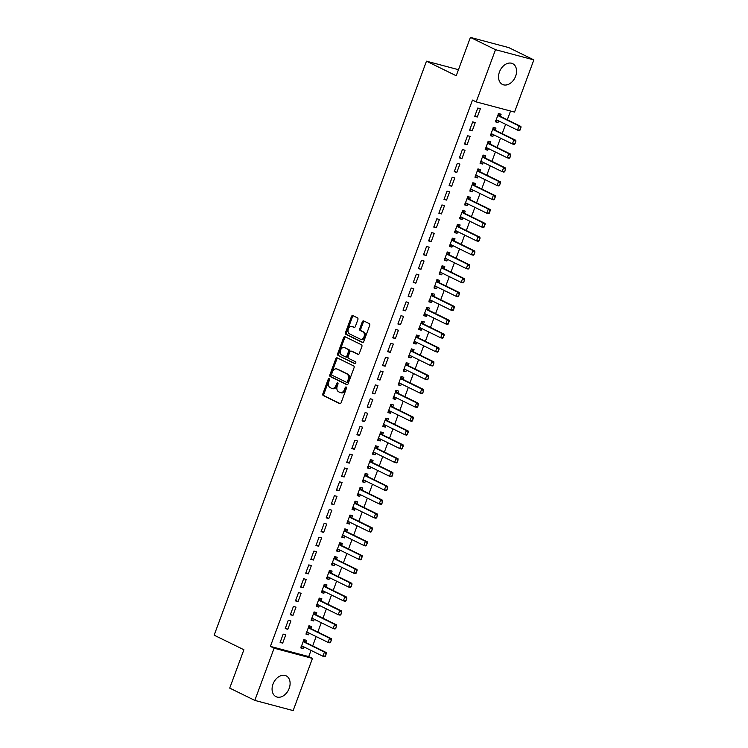 <?xml version="1.0" encoding="UTF-8"?>
<svg xmlns="http://www.w3.org/2000/svg" width="748" height="748" viewBox="0 0 748 748"><rect width="100%" height="100%" fill="white"/><g stroke="black" fill="none" stroke-linecap="round" stroke-linejoin="round"><path stroke-width="1.12" d="M329.195 378.694A1.019 0.701 -75.1 0 0 328.204 379.329L322.865 393.775A1.459 1.01 -75.1 0 0 323.276 395.58L339.695 403.63A1.459 1.01 -75.1 0 0 341.116 402.714L346.455 388.277A1.019 0.701 -75.1 0 0 345.174 387.651L344.482 389.521A4.656 3.216 -75.1 0 1 340.368 392.588A4.656 3.216 -75.1 0 1 339.957 392.438L338.592 391.765A4.656 3.216 -75.1 0 1 337.273 385.987L337.965 384.117A1.019 0.701 -75.1 0 0 336.694 383.49L336.002 385.36A4.656 3.216 -75.1 0 1 331.878 388.427A4.656 3.216 -75.1 0 1 331.476 388.277L330.102 387.604A4.656 3.216 -75.1 0 1 328.793 381.826L329.485 379.956A1.019 0.701 -75.1 0 0 329.195 378.694M329.531 379.143A1.019 0.701 -75.1 0 0 329.242 379.61L323.903 394.046A1.459 1.01 -75.1 0 0 324.314 395.851L340.247 403.658M346.502 387.464A1.019 0.701 -75.1 0 0 346.212 387.922L345.52 389.792L344.482 389.521M338.021 383.303A1.019 0.701 -75.1 0 0 337.731 383.771L337.039 385.631L336.002 385.36M515.643 76.193A11.566 8.284 -63.9 0 1 502.469 84.431A11.566 8.284 -63.9 0 1 499.477 71.892A11.566 8.284 -63.9 0 1 512.651 63.655A11.566 8.284 -63.9 0 1 515.643 76.193M289.177 688.403A11.566 8.284 -63.9 0 1 276.003 696.65A11.566 8.284 -63.9 0 1 273.011 684.102A11.566 8.284 -63.9 0 1 286.185 675.865A11.566 8.284 -63.9 0 1 289.177 688.403M357.871 319.667A1.459 1.01 -75.1 0 0 357.469 317.863L352.86 315.6A1.459 1.01 -75.1 0 0 351.448 316.516L345.511 332.551A1.459 1.01 -75.1 0 0 345.922 334.356L362.341 342.406A1.459 1.01 -75.1 0 0 363.762 341.49L369.69 325.455A1.459 1.01 -75.1 0 0 369.278 323.65L363.715 320.92A1.459 1.01 -75.1 0 0 362.303 321.836L359.76 328.699A1.459 1.01 -75.1 0 0 360.171 330.504L362.93 331.86A3.899 2.693 -75.1 0 1 364.117 336.441A3.899 2.693 -75.1 0 1 360.583 339.255A3.899 2.693 -75.1 0 1 360.237 339.125L349.428 333.832A3.899 2.693 -75.1 0 1 348.25 329.251A3.899 2.693 -75.1 0 1 351.775 326.427A3.899 2.693 -75.1 0 1 352.121 326.558L353.926 327.446A1.459 1.01 -75.1 0 0 355.337 326.53L357.871 319.667M476.196 101.896L495.503 49.695L533.848 59.896L514.54 112.088L476.196 101.896L472.484 100.073L270.393 646.384L274.114 648.207L312.458 658.408L293.151 710.6L254.806 700.399L274.114 648.207M254.806 700.399L229.711 688.104L243.895 649.75L214.152 635.174L426.482 61.177L456.224 75.754L470.408 37.4L495.503 49.695M337.226 357.871A1.459 1.01 -75.1 0 0 335.805 358.778L329.877 374.813A1.459 1.01 -75.1 0 0 330.289 376.618L346.707 384.668A1.459 1.01 -75.1 0 0 348.129 383.752L354.056 367.717A1.459 1.01 -75.1 0 0 353.645 365.912L337.226 357.871M337.694 353.682L343.622 337.647A1.459 1.01 -75.1 0 1 345.043 336.731L361.462 344.781A1.459 1.01 -75.1 0 1 361.873 346.586L359.33 353.449A1.459 1.01 -75.1 0 1 357.918 354.365L351.261 351.102A1.459 1.01 -75.1 0 0 349.849 352.009L348.157 356.562A1.459 1.01 -75.1 0 0 348.568 358.367L355.506 361.77A1.019 0.701 -75.1 0 1 354.804 363.668L338.105 355.487A1.459 1.01 -75.1 0 1 337.694 353.682L338.732 353.954L344.66 337.918L343.622 337.647M458.468 69.686L426.482 61.177M469.594 130.171L472.184 130.863L475.261 122.56L472.671 121.868L469.594 130.171M495.204 130.199L495.989 128.067L493.4 127.384L490.323 135.687L492.913 136.379L493.53 134.724M459.356 157.865L461.946 158.557L465.022 150.245L462.423 149.553L459.356 157.865M484.956 157.884L485.742 155.762L483.152 155.07L480.085 163.373L482.675 164.064L483.283 162.41M449.109 185.551L451.699 186.243L454.775 177.94L452.185 177.248L449.109 185.551M474.718 185.579L475.504 183.447L472.914 182.755L469.838 191.067L472.427 191.759L473.045 190.104M438.87 213.245L441.46 213.928L444.536 205.625L441.937 204.933L438.87 213.245M464.471 213.264L465.256 211.142L462.666 210.45L459.599 218.753L462.189 219.445L462.797 217.79M428.623 240.931L431.213 241.623L434.289 233.311L431.699 232.628L428.623 240.931M454.232 240.959L455.018 238.827L452.428 238.135L449.352 246.447L451.942 247.13L452.559 245.484M418.384 268.626L420.974 269.308L424.051 261.005L421.461 260.313L418.384 268.626M443.985 268.644L444.77 266.512L442.18 265.83L439.113 274.133L441.703 274.825L442.311 273.17M408.137 296.311L410.736 297.003L413.803 288.691L411.213 288.008L408.137 296.311M433.747 296.339L434.532 294.207L431.942 293.515L428.866 301.827L431.456 302.51L432.073 300.855M397.899 324.006L400.489 324.688L403.565 316.385L400.975 315.693L397.899 324.006M423.499 324.024L424.294 321.892L421.694 321.21L418.628 329.513L421.218 330.205L421.825 328.55M387.651 351.691L390.25 352.383L393.317 344.071L390.727 343.388L387.651 351.691M413.261 351.71L414.046 349.587L411.456 348.895L408.38 357.207L410.97 357.89L411.587 356.235M377.413 379.376L380.003 380.068L383.079 371.765L380.489 371.073L377.413 379.376M403.013 379.404L403.808 377.273L401.209 376.59L398.142 384.893L400.732 385.585L401.339 383.93M367.175 407.071L369.764 407.763L372.831 399.451L370.241 398.759L367.175 407.071M392.775 407.09L393.56 404.967L390.97 404.275L387.894 412.578L390.484 413.27L391.101 411.615M356.927 434.756L359.517 435.448L362.593 427.145L360.003 426.454L356.927 434.756M382.527 434.784L383.322 432.653L380.732 431.961L377.656 440.273L380.246 440.965L380.854 439.31M346.689 462.451L349.279 463.134L352.345 454.831L349.755 454.139L346.689 462.451M372.289 462.47L373.074 460.347L370.484 459.655L367.408 467.958L370.008 468.65L370.615 466.995M336.441 490.136L339.031 490.828L342.107 482.516L339.517 481.834L336.441 490.136M362.041 490.164L362.836 488.033L360.246 487.341L357.17 495.653L359.76 496.335L360.368 494.69M326.203 517.831L328.793 518.514L331.86 510.211L329.27 509.519L326.203 517.831M351.803 517.85L352.589 515.718L349.999 515.035L346.922 523.338L349.522 524.03L350.129 522.375M315.955 545.516L318.545 546.208L321.621 537.896L319.031 537.214L315.955 545.516M341.565 545.544L342.35 543.413L339.76 542.721L336.684 551.033L339.274 551.715L339.891 550.06M305.717 573.202L308.307 573.894L311.374 565.591L308.784 564.899L305.717 573.202M331.317 573.23L332.103 571.098L329.513 570.415L326.446 578.718L329.036 579.41L329.644 577.755M295.469 600.896L298.059 601.588L301.135 593.276L298.546 592.584L295.469 600.896M321.079 600.915L321.864 598.793L319.274 598.101L316.198 606.413L318.788 607.096L319.405 605.441M285.231 628.582L287.821 629.274L290.897 620.971L288.298 620.279L285.231 628.582M310.831 628.61L311.617 626.478L309.027 625.795L305.96 634.098L308.55 634.79L309.158 633.135M270.393 646.384L308.737 656.585L311.028 650.405M312.692 645.898L316.142 636.557M317.816 632.051L321.266 622.71M322.93 618.203L326.39 608.872M328.054 604.356L331.514 595.025M333.178 590.518L336.628 581.177M338.302 576.671L341.752 567.33M343.416 562.823L346.876 553.492M348.54 548.985L351.99 539.645M353.664 535.138L357.114 525.797M358.788 521.291L362.238 511.95M363.902 507.443L367.361 498.112M369.026 493.605L372.476 484.265M374.15 479.758L377.6 470.417M379.264 465.911L382.724 456.579M384.388 452.073L387.847 442.732M389.512 438.225L392.962 428.885M394.635 424.378L398.086 415.037M399.75 410.53L403.209 401.199M404.874 396.692L408.333 387.352M409.998 382.845L413.448 373.504M415.121 368.998L418.571 359.666M420.236 355.15L423.695 345.819M425.36 341.312L428.819 331.972M430.483 327.465L433.934 318.124M435.607 313.618L439.057 304.286M440.722 299.78L444.181 290.439M445.845 285.932L449.296 276.592M450.969 272.085L454.419 262.744M456.093 258.238L459.543 248.906M461.207 244.4L464.667 235.059M466.331 230.552L469.781 221.212M471.455 216.705L474.905 207.374M476.57 202.867L480.029 193.526M481.693 189.02L485.153 179.679M486.817 175.172L490.267 165.832M491.941 161.325L495.391 151.994M497.055 147.487L500.515 138.146M502.179 133.64L505.639 124.299M507.303 119.792L510.547 111.031M305.708 642.457L306.502 640.325L303.903 639.634L300.836 647.946L303.426 648.628L304.034 646.973M280.107 642.429L282.697 643.121L285.773 634.809L283.183 634.126L280.107 642.429M315.955 614.763L316.741 612.64L314.151 611.948L311.075 620.251L313.664 620.943L314.282 619.288M290.355 614.744L292.945 615.426L296.012 607.124L293.422 606.432L290.355 614.744M326.193 587.077L326.988 584.945L324.389 584.253L321.322 592.566L323.912 593.248L324.52 591.603M300.593 587.049L303.183 587.741L306.259 579.429L303.669 578.746L300.593 587.049M336.441 559.382L337.226 557.26L334.637 556.568L331.56 564.871L334.15 565.563L334.767 563.908M310.831 559.364L313.431 560.046L316.498 551.744L313.908 551.052L310.831 559.364M346.679 531.697L347.465 529.565L344.875 528.873L341.808 537.186L344.398 537.877L345.006 536.223M321.079 531.669L323.669 532.361L326.745 524.058L324.155 523.366L321.079 531.669M356.927 504.002L357.712 501.88L355.122 501.188L352.046 509.491L354.636 510.183L355.253 508.528M331.317 503.984L333.907 504.676L336.983 496.363L334.393 495.672L331.317 503.984M367.165 476.317L367.951 474.185L365.361 473.503L362.294 481.805L364.884 482.497L365.491 480.842M341.565 476.289L344.155 476.981L347.231 468.678L344.641 467.986L341.565 476.289M377.413 448.622L378.198 446.5L375.608 445.808L372.532 454.12L375.122 454.803L375.739 453.148M351.803 448.604L354.393 449.296L357.469 440.983L354.879 440.301L351.803 448.604M387.651 420.937L388.436 418.805L385.846 418.123L382.78 426.425L385.37 427.117L385.977 425.462M362.051 420.918L364.641 421.601L367.717 413.298L365.118 412.606L362.051 420.918M397.899 393.252L398.684 391.12L396.094 390.428L393.018 398.74L395.608 399.423L396.225 397.777M372.289 393.224L374.879 393.916L377.955 385.603L375.365 384.921L372.289 393.224M408.137 365.557L408.922 363.435L406.332 362.743L403.266 371.045L405.855 371.737L406.463 370.082M382.537 365.538L385.127 366.221L388.193 357.918L385.603 357.226L382.537 365.538M418.384 337.872L419.17 335.74L416.58 335.048L413.504 343.36L416.094 344.052L416.711 342.397M392.775 337.844L395.365 338.535L398.441 330.223L395.851 329.541L392.775 337.844M428.623 310.177L429.408 308.054L426.818 307.363L423.751 315.665L426.341 316.357L426.949 314.702M403.022 310.158L405.612 310.841L408.679 302.538L406.089 301.846L403.022 310.158M438.87 282.492L439.656 280.36L437.066 279.668L433.99 287.98L436.58 288.672L437.197 287.017M413.261 282.464L415.851 283.155L418.927 274.853L416.337 274.161L413.261 282.464M449.109 254.797L449.894 252.674L447.304 251.983L444.228 260.285L446.827 260.977L447.435 259.322M423.508 254.778L426.098 255.47L429.165 247.158L426.575 246.466L423.508 254.778M459.347 227.112L460.142 224.98L457.552 224.297L454.475 232.6L457.065 233.292L457.673 231.637M433.747 227.083L436.336 227.775L439.413 219.473L436.823 218.781L433.747 227.083M469.594 199.417L470.38 197.294L467.79 196.602L464.714 204.915L467.304 205.597L467.921 203.942M443.994 199.398L446.584 200.09L449.651 191.778L447.061 191.095L443.994 199.398M479.833 171.731L480.627 169.6L478.028 168.917L474.961 177.22L477.551 177.912L478.159 176.257M454.232 171.713L456.822 172.395L459.898 164.093L457.309 163.401L454.232 171.713M490.08 144.046L490.866 141.914L488.276 141.222L485.2 149.535L487.79 150.217L488.407 148.572M464.48 144.018L467.07 144.71L470.137 136.398L467.547 135.715L464.48 144.018M500.319 116.351L501.113 114.229L498.514 113.537L495.447 121.84L498.037 122.532L498.645 120.877M474.718 116.333L477.308 117.015L480.384 108.712L477.794 108.021L474.718 116.333M470.408 37.4L508.752 47.601L533.848 59.896M308.737 656.585L312.458 658.408M303.426 648.628L301.014 647.45M282.697 643.121L280.285 641.943M308.55 634.79L306.138 633.603M287.821 629.274L285.409 628.096M313.664 620.943L311.262 619.765M292.945 615.426L290.533 614.248M318.788 607.096L316.385 605.917M298.059 601.588L295.656 600.401M323.912 593.248L321.5 592.07M303.183 587.741L300.771 586.563M329.036 579.41L326.624 578.223M308.307 573.894L305.895 572.716M334.15 565.563L331.747 564.385M313.431 560.046L311.018 558.868M339.274 551.715L336.862 550.537M318.545 546.208L316.142 545.021M344.398 537.877L341.986 536.69M323.669 532.361L321.257 531.183M349.522 524.03L347.109 522.852M328.793 518.514L326.38 517.336M354.636 510.183L352.233 509.005M333.907 504.676L331.504 503.488M359.76 496.335L357.348 495.157M339.031 490.828L336.628 489.65M364.884 482.497L362.471 481.31M344.155 476.981L341.743 475.803M370.008 468.65L367.595 467.472M349.279 463.134L346.866 461.955M375.122 454.803L372.719 453.625M354.393 449.296L351.99 448.108M380.246 440.965L377.834 439.777M359.517 435.448L357.114 434.27M385.37 427.117L382.957 425.939M364.641 421.601L362.228 420.423M390.484 413.27L388.081 412.092M369.764 407.763L367.352 406.575M395.608 399.423L393.205 398.245M374.879 393.916L372.476 392.737M400.732 385.585L398.319 384.397M380.003 380.068L377.59 378.89M405.855 371.737L403.443 370.559M385.127 366.221L382.714 365.043M410.97 357.89L408.567 356.712M390.25 352.383L387.838 351.195M416.094 344.052L413.681 342.865M395.365 338.535L392.962 337.357M421.218 330.205L418.805 329.026M400.489 324.688L398.076 323.51M426.341 316.357L423.929 315.179M405.612 310.841L403.2 309.663M431.456 302.51L429.053 301.332M410.736 297.003L408.324 295.815M436.58 288.672L434.167 287.484M415.851 283.155L413.448 281.977M441.703 274.825L439.291 273.646M420.974 269.308L418.562 268.13M446.827 260.977L444.415 259.799M426.098 255.47L423.686 254.283M451.942 247.13L449.539 245.952M431.213 241.623L428.81 240.445M457.065 233.292L454.653 232.104M436.336 227.775L433.934 226.597M462.189 219.445L459.777 218.266M441.46 213.928L439.048 212.75M467.304 205.597L464.901 204.419M446.584 200.09L444.172 198.903M472.427 191.759L470.024 190.572M451.699 186.243L449.296 185.065M477.551 177.912L475.139 176.734M456.822 172.395L454.41 171.217M482.675 164.064L480.263 162.886M461.946 158.557L459.534 157.37M487.79 150.217L485.387 149.039M467.07 144.71L464.658 143.532M492.913 136.379L490.51 135.192M472.184 130.863L469.781 129.684M498.037 122.532L495.625 121.354M477.308 117.015L474.896 115.837M332.505 388.549A4.656 3.216 -75.1 0 0 332.916 388.708A4.656 3.216 -75.1 0 0 337.039 385.631M340.995 392.709A4.656 3.216 -75.1 0 0 341.406 392.868A4.656 3.216 -75.1 0 0 345.52 389.792M337.713 358.105A1.459 1.01 -75.1 0 0 336.843 359.059L330.915 375.094A1.459 1.01 -75.1 0 0 331.327 376.899L347.259 384.706M331.71 373.944A1.019 0.701 -75.1 0 0 331.99 375.206L346.408 382.275A1.019 0.701 -75.1 0 0 347.399 381.639L348.129 379.666A4.656 3.216 -75.1 0 0 346.82 373.888L336.965 369.054A4.656 3.216 -75.1 0 0 336.553 368.904A4.656 3.216 -75.1 0 0 332.439 371.971L331.71 373.944M346.595 382.322L347.446 382.546A1.019 0.701 -75.1 0 0 348.437 381.91L347.399 381.639M336.553 368.904L337.591 369.175A4.656 3.216 -75.1 0 1 338.002 369.334L347.857 374.159A4.656 3.216 -75.1 0 1 349.166 379.937L348.437 381.91M345.529 336.974A1.459 1.01 -75.1 0 0 344.66 337.918M358.46 354.402L352.299 351.373A1.459 1.01 -75.1 0 0 352.028 351.308M355.263 363.668L338.105 355.487M344.351 347.717A3.899 2.693 -75.1 0 0 344.005 347.586A3.899 2.693 -75.1 0 0 340.48 350.401A3.899 2.693 -75.1 0 0 341.658 354.982L345.464 356.852A1.459 1.01 -75.1 0 0 346.885 355.936L348.568 351.382A1.459 1.01 -75.1 0 0 348.157 349.578L345.389 347.988A3.899 2.693 -75.1 0 0 345.043 347.857L344.005 347.586M345.735 356.918L346.502 357.123A1.459 1.01 -75.1 0 0 347.923 356.216L346.885 355.936M345.389 347.988L349.194 349.858A1.459 1.01 -75.1 0 1 349.606 351.663L347.923 356.216M338.732 353.954A1.459 1.01 -75.1 0 0 339.143 355.768M351.775 326.427L352.813 326.708A3.899 2.693 -75.1 0 1 353.159 326.839L354.468 327.474M361.275 339.405A3.899 2.693 -75.1 0 0 361.621 339.536A3.899 2.693 -75.1 0 0 365.146 336.712A3.899 2.693 -75.1 0 0 363.967 332.131L362.93 331.86M364.211 321.163A1.459 1.01 -75.1 0 0 363.332 322.108L360.798 328.97A1.459 1.01 -75.1 0 0 361.209 330.784L363.967 332.131M353.346 315.843A1.459 1.01 -75.1 0 0 352.476 316.787L346.548 332.823A1.459 1.01 -75.1 0 0 346.96 334.637L362.892 342.444M325.576 656.061L326.034 653.902L325.576 656.061L324.763 656.716L322.893 656.22L324.436 652.069L303.987 642.046A1.487 1.029 104.9 0 1 303.725 641.84L303.286 641.326M326.034 653.902L324.436 652.069L326.296 652.565L305.848 642.541A1.487 1.029 104.9 0 1 305.595 642.336L303.66 639.755M301.509 646.113L302.145 646.122A1.487 1.029 104.9 0 1 302.454 646.197L322.893 656.22L325.268 655.977M301.098 646.674L303.295 646.609M326.343 653.986L326.296 652.565M330.7 642.223L331.158 640.064L330.7 642.223L329.887 642.869L328.017 642.373L329.559 638.222L309.111 628.198A1.487 1.029 104.9 0 1 308.849 628.002L308.4 627.479M331.158 640.064L329.559 638.222L331.42 638.717L310.972 628.694A1.487 1.029 104.9 0 1 310.719 628.498L308.784 625.908M306.633 632.275L307.269 632.284A1.487 1.029 104.9 0 1 307.568 632.35L328.017 642.373L330.392 642.139M306.222 632.827L308.41 632.771M331.467 640.138L331.42 638.717M335.824 628.376L336.282 626.216L335.824 628.376L335.001 629.031L333.141 628.535L334.674 624.374L314.225 614.36A1.487 1.029 104.9 0 1 313.973 614.155L313.524 613.631M336.282 626.216L334.674 624.374L336.544 624.87L316.095 614.856A1.487 1.029 104.9 0 1 315.834 614.65L313.898 612.06M311.757 618.428L312.384 618.437A1.487 1.029 104.9 0 1 312.692 618.512L333.141 628.535L335.506 628.292M311.336 618.979L313.534 618.923M336.591 626.3L336.544 624.87M340.938 614.529L341.397 612.369L340.938 614.529L340.125 615.183L338.264 614.688L339.798 610.536L319.349 600.513A1.487 1.029 104.9 0 1 319.087 600.307L318.648 599.793M341.397 612.369L339.798 610.536L341.668 611.032L321.219 601.009A1.487 1.029 104.9 0 1 320.957 600.803L319.022 598.213M316.871 604.58L317.507 604.59A1.487 1.029 104.9 0 1 317.816 604.665L338.264 614.688L340.63 614.445M316.46 605.141L318.657 605.076M341.714 612.453L341.668 611.032M346.062 600.681L346.52 598.522L346.062 600.681L345.249 601.336L343.379 600.84L344.921 596.689L324.473 586.666A1.487 1.029 104.9 0 1 324.211 586.46L323.772 585.946M346.52 598.522L344.921 596.689L346.782 597.185L326.334 587.161A1.487 1.029 104.9 0 1 326.081 586.956L324.146 584.375M321.995 590.742L322.631 590.752A1.487 1.029 104.9 0 1 322.93 590.817L343.379 600.84L345.754 600.607M321.584 591.294L323.781 591.238M346.829 598.606L346.782 597.185M351.186 586.843L351.644 584.684L351.186 586.843L350.373 587.489L348.503 586.993L350.036 582.842L329.588 572.818A1.487 1.029 104.9 0 1 329.335 572.622L328.886 572.098M351.644 584.684L350.036 582.842L351.906 583.337L331.458 573.314A1.487 1.029 104.9 0 1 331.196 573.118L329.27 570.528M327.119 576.895L327.746 576.904A1.487 1.029 104.9 0 1 328.054 576.979L348.503 586.993L350.877 586.759M326.708 577.447L328.896 577.391M351.953 584.768L351.906 583.337M356.31 572.996L356.759 570.836L356.31 572.996L355.487 573.651L353.626 573.155L355.16 568.994L334.711 558.98A1.487 1.029 104.9 0 1 334.459 558.775L334.01 558.251M356.759 570.836L355.16 568.994L357.03 569.499L336.581 559.476A1.487 1.029 104.9 0 1 336.32 559.27L334.384 556.68M332.234 563.048L332.869 563.057A1.487 1.029 104.9 0 1 333.178 563.132L353.626 573.155L355.992 572.912M331.822 563.609L334.019 563.543M357.077 570.92L357.03 569.499M361.424 559.149L361.882 556.989L361.424 559.149L360.611 559.803L358.75 559.308L360.284 555.156L339.835 545.133A1.487 1.029 104.9 0 1 339.573 544.927L339.134 544.413M361.882 556.989L360.284 555.156L362.144 555.652L341.696 545.629A1.487 1.029 104.9 0 1 341.443 545.423L339.508 542.833M337.357 549.2L337.993 549.21A1.487 1.029 104.9 0 1 338.302 549.284L358.75 559.308L361.116 559.065M336.946 549.761L339.143 549.696M362.191 557.073L362.144 555.652M366.548 545.301L367.006 543.151L366.548 545.301L365.735 545.956L363.865 545.46L365.407 541.309L344.959 531.286A1.487 1.029 104.9 0 1 344.697 531.089L344.258 530.566M367.006 543.151L365.407 541.309L367.268 541.804L346.82 531.781A1.487 1.029 104.9 0 1 346.567 531.585L344.632 528.995M342.481 535.362L343.117 535.372A1.487 1.029 104.9 0 1 343.416 535.437L363.865 545.46L366.24 545.227M342.07 535.914L344.267 535.858M367.315 543.226L367.268 541.804M371.672 531.463L372.13 529.304L371.672 531.463L370.858 532.118L368.988 531.622L370.522 527.462L350.073 517.448A1.487 1.029 104.9 0 1 349.821 517.242L349.372 516.718M372.13 529.304L370.522 527.462L372.392 527.957L351.943 517.943A1.487 1.029 104.9 0 1 351.682 517.738L349.746 515.148M347.605 521.515L348.231 521.524A1.487 1.029 104.9 0 1 348.54 521.599L368.988 531.622L371.363 531.379M347.194 522.067L349.381 522.01M372.439 529.388L372.392 527.957M376.796 517.616L377.244 515.456L376.796 517.616L375.973 518.27L374.112 517.775L375.646 513.624L355.197 503.6A1.487 1.029 104.9 0 1 354.945 503.395L354.496 502.88M377.244 515.456L375.646 513.624L377.516 514.119L357.067 504.096A1.487 1.029 104.9 0 1 356.805 503.89L354.87 501.3M352.719 507.668L353.355 507.677A1.487 1.029 104.9 0 1 353.664 507.752L374.112 517.775L376.478 517.532M352.308 508.229L354.505 508.163M377.562 515.54L377.516 514.119M381.91 503.769L382.368 501.609L381.91 503.769L381.097 504.423L379.236 503.928L380.769 499.776L360.321 489.753A1.487 1.029 104.9 0 1 360.059 489.547L359.62 489.033M382.368 501.609L380.769 499.776L382.63 500.272L362.182 490.249A1.487 1.029 104.9 0 1 361.929 490.043L359.994 487.462M357.843 493.83L358.479 493.83A1.487 1.029 104.9 0 1 358.788 493.904L379.236 503.928L381.602 503.685M357.432 494.381L359.629 494.316M382.677 501.693L382.63 500.272M387.034 489.931L387.492 487.771L387.034 489.931L386.22 490.576L384.35 490.08L385.893 485.929L365.445 475.906A1.487 1.029 104.9 0 1 365.183 475.709L364.744 475.186M387.492 487.771L385.893 485.929L387.754 486.424L367.305 476.401A1.487 1.029 104.9 0 1 367.053 476.205L365.118 473.615M362.967 479.982L363.603 479.992A1.487 1.029 104.9 0 1 363.902 480.066L384.35 490.08L386.725 489.846M362.556 480.534L364.744 480.478M387.801 487.846L387.754 486.424M392.158 476.083L392.616 473.923L392.158 476.083L391.344 476.738L389.474 476.242L391.008 472.082L370.559 462.068A1.487 1.029 104.9 0 1 370.307 461.862L369.858 461.338M392.616 473.923L391.008 472.082L392.878 472.577L372.429 462.563A1.487 1.029 104.9 0 1 372.167 462.358L370.232 459.768M368.091 466.135L368.717 466.144A1.487 1.029 104.9 0 1 369.026 466.219L389.474 476.242L391.84 475.999M367.679 466.696L369.867 466.63M392.924 474.008L392.878 472.577M397.272 462.236L397.73 460.076L397.272 462.236L396.459 462.89L394.598 462.395L396.131 458.244L375.683 448.22A1.487 1.029 104.9 0 1 375.431 448.015L374.982 447.5M397.73 460.076L396.131 458.244L398.001 458.739L377.553 448.716A1.487 1.029 104.9 0 1 377.291 448.51L375.356 445.92M373.205 452.288L373.841 452.297A1.487 1.029 104.9 0 1 374.15 452.372L394.598 462.395L396.964 462.152M372.794 452.849L374.991 452.783M398.048 460.16L398.001 458.739M402.396 448.389L402.854 446.229L402.396 448.389L401.583 449.043L399.722 448.548L401.255 444.396L380.807 434.373A1.487 1.029 104.9 0 1 380.545 434.167L380.106 433.653M402.854 446.229L401.255 444.396L403.116 444.892L382.667 434.869A1.487 1.029 104.9 0 1 382.415 434.672L380.48 432.082M378.329 438.45L378.965 438.459A1.487 1.029 104.9 0 1 379.273 438.524L399.722 448.548L402.087 448.314M377.918 439.001L380.115 438.945M403.163 446.313L403.116 444.892M407.52 434.551L407.978 432.391L407.52 434.551L406.706 435.205L404.836 434.7L406.379 430.549L385.931 420.526A1.487 1.029 104.9 0 1 385.669 420.329L385.22 419.806M407.978 432.391L406.379 430.549L408.24 431.044L387.791 421.031A1.487 1.029 104.9 0 1 387.539 420.825L385.603 418.235M383.453 424.602L384.089 424.612A1.487 1.029 104.9 0 1 384.388 424.686L404.836 434.7L407.211 434.466M383.041 425.154L385.229 425.098M408.286 432.475L408.24 431.044M412.644 420.703L413.102 418.543L412.644 420.703L411.821 421.358L409.96 420.862L411.494 416.711L391.045 406.688A1.487 1.029 104.9 0 1 390.793 406.482L390.344 405.958M413.102 418.543L411.494 416.711L413.364 417.206L392.915 407.183A1.487 1.029 104.9 0 1 392.653 406.977L390.718 404.388M388.577 410.755L389.203 410.764A1.487 1.029 104.9 0 1 389.512 410.839L409.96 420.862L412.326 420.619M388.156 411.316L390.353 411.25M413.41 418.628L413.364 417.206M417.758 406.856L418.216 404.696L417.758 406.856L416.945 407.51L415.084 407.015L416.617 402.863L396.169 392.84A1.487 1.029 104.9 0 1 395.916 392.635L395.468 392.12M418.216 404.696L416.617 402.863L418.487 403.359L398.039 393.336A1.487 1.029 104.9 0 1 397.777 393.13L395.842 390.55M393.691 396.908L394.327 396.917A1.487 1.029 104.9 0 1 394.635 396.992L415.084 407.015L417.449 406.772M393.28 397.469L395.477 397.403M418.534 404.78L418.487 403.359M422.882 393.018L423.34 390.858L422.882 393.018L422.068 393.663L420.198 393.168L421.741 389.016L401.293 378.993A1.487 1.029 104.9 0 1 401.031 378.797L400.591 378.273M423.34 390.858L421.741 389.016L423.602 389.512L403.153 379.488A1.487 1.029 104.9 0 1 402.901 379.292L400.965 376.702M398.815 383.07L399.451 383.079A1.487 1.029 104.9 0 1 399.75 383.154L420.198 393.168L422.573 392.934M398.404 383.621L400.601 383.565M423.649 390.933L423.602 389.512M428.006 379.171L428.464 377.011L428.006 379.171L427.192 379.825L425.322 379.329L426.865 375.169L406.416 365.155A1.487 1.029 104.9 0 1 406.155 364.949L405.706 364.426M428.464 377.011L426.865 375.169L428.726 375.664L408.277 365.65A1.487 1.029 104.9 0 1 408.015 365.445L406.089 362.855M403.939 369.222L404.575 369.231A1.487 1.029 104.9 0 1 404.874 369.306L425.322 379.329L427.697 379.086M403.527 369.774L405.715 369.718M428.772 377.095L428.726 375.664M433.129 365.323L433.588 363.163L433.129 365.323L432.307 365.978L430.446 365.482L431.979 361.331L411.531 351.308A1.487 1.029 104.9 0 1 411.278 351.102L410.83 350.588M433.588 363.163L431.979 361.331L433.849 361.826L413.401 351.803A1.487 1.029 104.9 0 1 413.139 351.597L411.204 349.007M409.062 355.375L409.689 355.384A1.487 1.029 104.9 0 1 409.998 355.459L430.446 365.482L432.812 365.239M408.642 355.936L410.839 355.87M433.896 363.248L433.849 361.826M438.244 351.476L438.702 349.316L438.244 351.476L437.43 352.13L435.57 351.635L437.103 347.483L416.655 337.46A1.487 1.029 104.9 0 1 416.393 337.255L415.953 336.74M438.702 349.316L437.103 347.483L438.964 347.979L418.525 337.956A1.487 1.029 104.9 0 1 418.263 337.75L416.327 335.169M414.177 341.537L414.813 341.546A1.487 1.029 104.9 0 1 415.121 341.612L435.57 351.635L437.935 351.401M413.766 342.088L415.963 342.032M439.02 349.4L438.964 347.979M443.368 337.638L443.826 335.478L443.368 337.638L442.554 338.283L440.684 337.787L442.227 333.636L421.779 323.613A1.487 1.029 104.9 0 1 421.517 323.416L421.077 322.893M443.826 335.478L442.227 333.636L444.088 334.132L423.639 324.108A1.487 1.029 104.9 0 1 423.387 323.912L421.451 321.322M419.301 327.689L419.937 327.699A1.487 1.029 104.9 0 1 420.236 327.774L440.684 337.787L443.059 337.554M418.889 328.241L421.087 328.185M444.134 335.562L444.088 334.132M448.491 323.791L448.95 321.631L448.491 323.791L447.678 324.445L445.808 323.949L447.341 319.789L426.893 309.775A1.487 1.029 104.9 0 1 426.641 309.569L426.192 309.046M448.95 321.631L447.341 319.789L449.211 320.294L428.763 310.27A1.487 1.029 104.9 0 1 428.501 310.065L426.575 307.475M424.425 313.842L425.051 313.851A1.487 1.029 104.9 0 1 425.36 313.926L445.808 323.949L448.183 323.706M424.013 314.403L426.201 314.338M449.258 321.715L449.211 320.294M453.615 309.943L454.064 307.783L453.615 309.943L452.792 310.598L450.932 310.102L452.465 305.951L432.017 295.928A1.487 1.029 104.9 0 1 431.764 295.722L431.316 295.208M454.064 307.783L452.465 305.951L454.335 306.446L433.887 296.423A1.487 1.029 104.9 0 1 433.625 296.217L431.69 293.637M429.539 299.995L430.175 300.004A1.487 1.029 104.9 0 1 430.483 300.079L450.932 310.102L453.297 309.859M429.128 300.556L431.325 300.49M454.382 307.867L454.335 306.446M458.73 296.096L459.188 293.945L458.73 296.096L457.916 296.75L456.056 296.255L457.589 292.103L437.141 282.08A1.487 1.029 104.9 0 1 436.879 281.884L436.439 281.36M459.188 293.945L457.589 292.103L459.45 292.599L439.001 282.576A1.487 1.029 104.9 0 1 438.749 282.379L436.813 279.789M434.663 286.157L435.299 286.166A1.487 1.029 104.9 0 1 435.607 286.232L456.056 296.255L458.421 296.021M434.251 286.708L436.449 286.652M459.496 294.02L459.45 292.599M463.854 282.258L464.312 280.098L463.854 282.258L463.04 282.912L461.17 282.417L462.713 278.256L442.264 268.242A1.487 1.029 104.9 0 1 442.003 268.036L441.563 267.513M464.312 280.098L462.713 278.256L464.573 278.752L444.125 268.738A1.487 1.029 104.9 0 1 443.873 268.532L441.937 265.942M439.787 272.309L440.422 272.319A1.487 1.029 104.9 0 1 440.722 272.394L461.17 282.417L463.545 282.174M439.375 272.861L441.572 272.805M464.62 280.182L464.573 278.752M468.977 268.41L469.435 266.251L468.977 268.41L468.164 269.065L466.294 268.569L467.827 264.418L447.379 254.395A1.487 1.029 104.9 0 1 447.126 254.189L446.678 253.675M469.435 266.251L467.827 264.418L469.697 264.914L449.249 254.89A1.487 1.029 104.9 0 1 448.987 254.685L447.052 252.095M444.91 258.462L445.537 258.471A1.487 1.029 104.9 0 1 445.845 258.546L466.294 268.569L468.669 268.326M444.499 259.023L446.687 258.958M469.744 266.335L469.697 264.914M474.092 254.563L474.55 252.403L474.092 254.563L473.278 255.218L471.418 254.722L472.951 250.571L452.503 240.547A1.487 1.029 104.9 0 1 452.25 240.342L451.801 239.828M474.55 252.403L472.951 250.571L474.821 251.066L454.373 241.043A1.487 1.029 104.9 0 1 454.111 240.837L452.175 238.257M450.025 244.624L450.661 244.633A1.487 1.029 104.9 0 1 450.969 244.699L471.418 254.722L473.783 254.479M449.613 245.176L451.811 245.12M474.868 252.487L474.821 251.066M479.216 240.725L479.674 238.565L479.216 240.725L478.402 241.37L476.541 240.875L478.075 236.723L457.626 226.7A1.487 1.029 104.9 0 1 457.365 226.504L456.925 225.98M479.674 238.565L478.075 236.723L479.935 237.219L459.487 227.196A1.487 1.029 104.9 0 1 459.235 226.999L457.299 224.409M455.149 230.777L455.784 230.786A1.487 1.029 104.9 0 1 456.093 230.861L476.541 240.875L478.907 240.641M454.737 231.328L456.935 231.272M479.982 238.64L479.935 237.219M484.339 226.878L484.798 224.718L484.339 226.878L483.526 227.532L481.656 227.037L483.199 222.876L462.75 212.862A1.487 1.029 104.9 0 1 462.488 212.656L462.049 212.133M484.798 224.718L483.199 222.876L485.059 223.381L464.611 213.358A1.487 1.029 104.9 0 1 464.358 213.152L462.423 210.562M460.272 216.929L460.908 216.939A1.487 1.029 104.9 0 1 461.207 217.013L481.656 227.037L484.031 226.794M459.861 217.49L462.049 217.425M485.106 224.802L485.059 223.381M489.463 213.03L489.921 210.871L489.463 213.03L488.65 213.685L486.78 213.189L488.313 209.038L467.865 199.015A1.487 1.029 104.9 0 1 467.612 198.809L467.163 198.295M489.921 210.871L488.313 209.038L490.183 209.534L469.735 199.51A1.487 1.029 104.9 0 1 469.473 199.305L467.537 196.715M465.396 203.082L466.023 203.091A1.487 1.029 104.9 0 1 466.331 203.166L486.78 213.189L489.145 212.946M464.985 203.643L467.173 203.578M490.23 210.955L490.183 209.534M494.578 199.183L495.036 197.023L494.578 199.183L493.764 199.838L491.904 199.342L493.437 195.191L472.988 185.167A1.487 1.029 104.9 0 1 472.736 184.962L472.287 184.447M495.036 197.023L493.437 195.191L495.307 195.686L474.858 185.663A1.487 1.029 104.9 0 1 474.597 185.467L472.661 182.877M470.511 189.244L471.147 189.253A1.487 1.029 104.9 0 1 471.455 189.319L491.904 199.342L494.269 199.108M470.099 189.796L472.297 189.74M495.354 197.107L495.307 195.686M499.701 185.345L500.16 183.185L499.701 185.345L498.888 186L497.018 185.495L498.561 181.343L478.112 171.32A1.487 1.029 104.9 0 1 477.85 171.124L477.411 170.6M500.16 183.185L498.561 181.343L500.421 181.839L479.973 171.825A1.487 1.029 104.9 0 1 479.72 171.619L477.785 169.029M475.635 175.397L476.27 175.406A1.487 1.029 104.9 0 1 476.579 175.481L497.018 185.495L499.393 185.261M475.223 175.948L477.42 175.892M500.468 183.269L500.421 181.839M504.825 171.498L505.283 169.338L504.825 171.498L504.012 172.152L502.142 171.657L503.685 167.505L483.236 157.482A1.487 1.029 104.9 0 1 482.974 157.276L482.525 156.753M505.283 169.338L503.685 167.505L505.545 168.001L485.097 157.978A1.487 1.029 104.9 0 1 484.844 157.772L482.909 155.182M480.758 161.549L481.394 161.559A1.487 1.029 104.9 0 1 481.693 161.633L502.142 171.657L504.517 171.414M480.347 162.11L482.535 162.045M505.592 169.422L505.545 168.001M509.949 157.65L510.407 155.491L509.949 157.65L509.126 158.305L507.266 157.809L508.799 153.658L488.351 143.635A1.487 1.029 104.9 0 1 488.098 143.429L487.649 142.915M510.407 155.491L508.799 153.658L510.669 154.153L490.22 144.13A1.487 1.029 104.9 0 1 489.959 143.925L488.023 141.344M485.882 147.711L486.509 147.711A1.487 1.029 104.9 0 1 486.817 147.786L507.266 157.809L509.631 157.566M485.461 148.263L487.659 148.198M510.716 155.575L510.669 154.153M515.063 143.812L515.522 141.653L515.063 143.812L514.25 144.458L512.389 143.962L513.923 139.811L493.474 129.787A1.487 1.029 104.9 0 1 493.213 129.591L492.773 129.067M515.522 141.653L513.923 139.811L515.793 140.306L495.344 130.283A1.487 1.029 104.9 0 1 495.083 130.087L493.147 127.497M490.997 133.864L491.632 133.873A1.487 1.029 104.9 0 1 491.941 133.948L512.389 143.962L514.755 143.728M490.585 134.416L492.782 134.359M515.84 141.727L515.793 140.306M520.187 129.965L520.645 127.805L520.187 129.965L519.374 130.619L517.504 130.124L519.047 125.963L498.598 115.949A1.487 1.029 104.9 0 1 498.336 115.744L497.897 115.22M520.645 127.805L519.047 125.963L520.907 126.459L500.459 116.445A1.487 1.029 104.9 0 1 500.206 116.239L498.271 113.649M496.12 120.017L496.756 120.026A1.487 1.029 104.9 0 1 497.055 120.101L517.504 130.124L519.879 129.881M495.709 120.578L497.906 120.512M520.954 127.889L520.907 126.459M329.242 379.61L328.204 379.329M346.212 387.922L345.174 387.651M337.731 383.771L336.694 383.49M324.314 395.851L323.276 395.58M323.903 394.046L322.865 393.775M331.327 376.899L330.289 376.618M330.915 375.094L329.877 374.813M336.843 359.059L335.805 358.778M349.166 379.937L348.129 379.666M347.857 374.159L346.82 373.888M338.002 369.334L336.965 369.054M352.299 351.373L351.261 351.102M349.606 351.663L348.568 351.382M349.194 349.858L348.157 349.578M353.159 326.839L352.121 326.558M361.209 330.784L360.171 330.504M360.798 328.97L359.76 328.699M363.332 322.108L362.303 321.836M346.96 334.637L345.922 334.356M346.548 332.823L345.511 332.551M352.476 316.787L351.448 316.516M305.595 642.336L303.725 641.84M305.848 642.541L303.987 642.046M310.719 628.498L308.849 628.002M310.972 628.694L309.111 628.198M315.834 614.65L313.973 614.155M316.095 614.856L314.225 614.36M320.957 600.803L319.087 600.307M321.219 601.009L319.349 600.513M326.081 586.956L324.211 586.46M326.334 587.161L324.473 586.666M331.196 573.118L329.335 572.622M331.458 573.314L329.588 572.818M336.32 559.27L334.459 558.775M336.581 559.476L334.711 558.98M341.443 545.423L339.573 544.927M341.696 545.629L339.835 545.133M346.567 531.585L344.697 531.089M346.82 531.781L344.959 531.286M351.682 517.738L349.821 517.242M351.943 517.943L350.073 517.448M356.805 503.89L354.945 503.395M357.067 504.096L355.197 503.6M361.929 490.043L360.059 489.547M362.182 490.249L360.321 489.753M367.053 476.205L365.183 475.709M367.305 476.401L365.445 475.906M372.167 462.358L370.307 461.862M372.429 462.563L370.559 462.068M377.291 448.51L375.431 448.015M377.553 448.716L375.683 448.22M382.415 434.672L380.545 434.167M382.667 434.869L380.807 434.373M387.539 420.825L385.669 420.329M387.791 421.031L385.931 420.526M392.653 406.977L390.793 406.482M392.915 407.183L391.045 406.688M397.777 393.13L395.916 392.635M398.039 393.336L396.169 392.84M402.901 379.292L401.031 378.797M403.153 379.488L401.293 378.993M408.015 365.445L406.155 364.949M408.277 365.65L406.416 365.155M413.139 351.597L411.278 351.102M413.401 351.803L411.531 351.308M418.263 337.75L416.393 337.255M418.525 337.956L416.655 337.46M423.387 323.912L421.517 323.416M423.639 324.108L421.779 323.613M428.501 310.065L426.641 309.569M428.763 310.27L426.893 309.775M433.625 296.217L431.764 295.722M433.887 296.423L432.017 295.928M438.749 282.379L436.879 281.884M439.001 282.576L437.141 282.08M443.873 268.532L442.003 268.036M444.125 268.738L442.264 268.242M448.987 254.685L447.126 254.189M449.249 254.89L447.379 254.395M454.111 240.837L452.25 240.342M454.373 241.043L452.503 240.547M459.235 226.999L457.365 226.504M459.487 227.196L457.626 226.7M464.358 213.152L462.488 212.656M464.611 213.358L462.75 212.862M469.473 199.305L467.612 198.809M469.735 199.51L467.865 199.015M474.597 185.467L472.736 184.962M474.858 185.663L472.988 185.167M479.72 171.619L477.85 171.124M479.973 171.825L478.112 171.32M484.844 157.772L482.974 157.276M485.097 157.978L483.236 157.482M489.959 143.925L488.098 143.429M490.22 144.13L488.351 143.635M495.083 130.087L493.213 129.591M495.344 130.283L493.474 129.787M500.206 116.239L498.336 115.744M500.459 116.445L498.598 115.949M332.916 388.708L331.878 388.427M341.406 392.868L340.368 392.588M347.54 382.583L346.502 382.312M352.168 351.326L351.13 351.055M346.633 357.17L345.595 356.899M361.621 339.536L360.583 339.255"/></g></svg>
